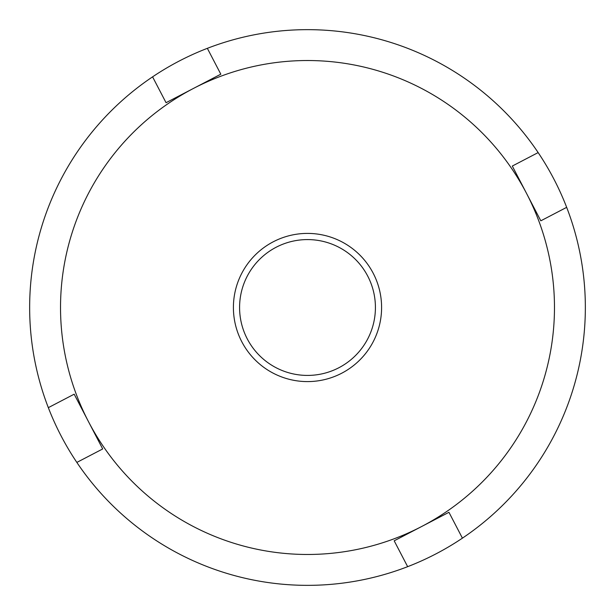 <?xml version="1.0" encoding="UTF-8"?>
<svg xmlns="http://www.w3.org/2000/svg" width="615" height="615" viewBox="0 0 615 615"><rect width="100%" height="100%" fill="white"/><g stroke="black" fill="none" stroke-linecap="round" stroke-linejoin="round"><path stroke-width="0.92" d="M207.347 48.331A277.849 277.849 0 0 0 76.844 462.418A277.849 277.849 0 0 0 566.669 207.347A277.849 277.849 0 0 0 207.347 48.331L220.816 74.184L193.433 88.445A246.976 246.976 0 0 0 88.445 421.567A246.976 246.976 0 0 0 421.567 526.555A246.976 246.976 0 0 0 526.555 193.433A246.976 246.976 0 0 0 193.433 88.445L166.05 102.697L152.582 76.844M241.78 341.717A74.092 74.092 0 0 1 273.283 241.78A74.092 74.092 0 0 1 373.22 273.283A74.092 74.092 0 0 1 341.717 373.22A74.092 74.092 0 0 1 241.78 341.717M367.739 276.127A67.919 67.919 0 0 0 276.127 247.261A67.919 67.919 0 0 0 247.261 338.873A67.919 67.919 0 0 0 338.873 367.739A67.919 67.919 0 0 0 367.739 276.127M538.156 152.582L512.303 166.05L526.555 193.433L540.816 220.816L566.669 207.347M407.653 566.669L394.184 540.816L421.567 526.555L448.95 512.303L462.418 538.156M48.331 407.653L74.184 394.184L88.445 421.567L102.697 448.95L76.844 462.418"/></g></svg>
